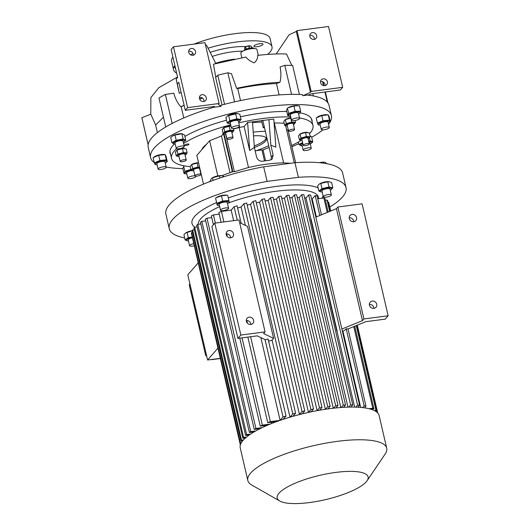 <?xml version="1.0" encoding="UTF-8"?>
<svg xmlns="http://www.w3.org/2000/svg" width="530" height="530" viewBox="0 0 530 530"><rect width="100%" height="100%" fill="white"/><g stroke="black" fill="none" stroke-linecap="round" stroke-linejoin="round"><path stroke-width="0.79" d="M253.002 48.555A4.664 1.245 166.9 0 0 249.796 48.19A4.664 1.245 166.9 0 0 243.932 50.668M250.041 45.825A2.849 0.762 166.9 0 0 249.935 45.812A2.849 0.762 166.9 0 0 248.61 45.852A2.849 0.762 166.9 0 0 245.469 46.852A2.849 0.762 166.9 0 0 245.31 46.965M244.913 49.674L244.515 47.958L245.416 46.918L245.94 49.184M245.469 46.852L245.416 46.918A3.498 0.934 166.9 0 1 245.655 46.806L248.702 45.951L249.239 48.27M249.55 48.223L249.014 45.911A3.498 0.934 166.9 0 0 248.855 45.931A3.498 0.934 166.9 0 0 248.702 45.951M251.684 48.097L251.233 46.163A3.498 0.934 166.9 0 0 251.154 46.09L251.624 48.091M246.185 49.085L245.655 46.806M249.014 45.911L251.154 46.09M322.823 128.048A4.147 1.106 -13.1 0 1 326.964 127.021A4.147 1.106 -13.1 0 1 329.322 127.478A4.147 1.106 -13.1 0 1 327.739 128.79A4.147 1.106 -13.1 0 1 323.598 129.817A4.147 1.106 -13.1 0 1 321.24 129.36A4.147 1.106 -13.1 0 1 322.823 128.048M321.24 129.36L319.994 124.007A4.147 1.106 -13.1 0 1 321.577 122.695A4.147 1.106 -13.1 0 1 325.718 121.668A4.147 1.106 -13.1 0 1 328.077 122.125L329.322 127.478M328.328 123.218A5.909 1.577 166.9 0 0 328.878 122.9A5.909 1.577 166.9 0 0 328.62 121.098A5.909 1.577 166.9 0 0 320.531 122.536A5.909 1.577 166.9 0 0 319.451 125.034A5.909 1.577 166.9 0 0 319.623 125.06A5.909 1.577 166.9 0 0 320.252 125.1M328.878 122.9L330.375 121.874L329.474 120.111L323.008 120.754L317.437 123.145L318.338 124.901L319.02 124.981M317.437 123.145L316.224 117.932L321.796 115.54L328.262 114.904L329.163 116.66L330.375 121.874M327.149 114.772A5.909 1.577 166.9 0 0 326.977 114.745A5.909 1.577 166.9 0 0 317.722 116.898A5.909 1.577 166.9 0 0 317.536 117.031M326.977 114.745L328.262 114.904L329.474 120.111M323.008 120.754L321.796 115.54M154.416 156.761A5.909 1.577 -13.1 0 1 154.608 156.628A5.909 1.577 -13.1 0 1 163.863 154.475A5.909 1.577 -13.1 0 1 164.028 154.495M172.568 135.952A5.909 1.577 -13.1 0 1 172.681 135.879A5.909 1.577 -13.1 0 1 181.936 133.726L184.599 135.037L185.811 140.251L183.141 139.006L181.929 133.792L174.98 135.031L172.442 136.031L170.7 137.508L171.912 142.722L174.582 143.968M227.774 115.759A5.909 1.577 -13.1 0 1 227.94 115.646A5.909 1.577 -13.1 0 1 229.278 114.95A5.909 1.577 -13.1 0 1 237.195 113.493A5.909 1.577 -13.1 0 1 237.334 113.513M297.443 105.655A5.909 1.577 166.9 0 0 297.277 105.636A5.909 1.577 166.9 0 0 293.627 105.854A5.909 1.577 166.9 0 0 288.022 107.789L293.918 106.033L297.661 105.682L299.47 106.04L300.689 111.247L295.13 111.247L288.651 113.387L287.717 115.54L289.751 115.924M170.673 154.654A72.855 19.471 -13.1 0 1 170.05 153.117A72.855 19.471 -13.1 0 1 174.35 144.008M184.917 136.415A72.855 19.471 -13.1 0 1 226.515 120.191M240.441 116.772A72.855 19.471 -13.1 0 1 261.482 113.089A72.855 19.471 -13.1 0 1 286.776 111.486M300.278 112.83A72.855 19.471 -13.1 0 1 311.965 120.091A72.855 19.471 -13.1 0 1 312.084 121.748M182.87 168.606A92.816 24.804 -13.1 0 1 166.162 167.029M154.25 162.577A92.816 24.804 -13.1 0 1 150.606 157.642A92.816 24.804 -13.1 0 1 267.094 106.649A92.816 24.804 -13.1 0 1 331.402 115.566A92.816 24.804 -13.1 0 1 330.316 121.608M330.018 122.139A92.816 24.804 -13.1 0 1 328.573 124.252M322.876 129.85A92.816 24.804 -13.1 0 1 311.68 137.283M298.715 143.769A92.816 24.804 -13.1 0 1 291.904 146.671M191.423 169.202L184.937 171.342L184.009 173.495L182.797 168.282L184.208 165.85M184.162 165.837L183.612 166.195L184.937 171.342M227.171 123.006L225.959 117.793L227.642 115.838L237.466 113.526L239.865 114.294L241.077 119.508L236.817 118.859L229.868 120.608L227.171 123.006L229.702 123.788M153.104 157.662L158.675 155.27L165.148 154.627L166.049 156.39L167.261 161.597L166.36 159.841L159.888 160.477L154.316 162.876L153.104 157.662M163.863 154.475L165.148 154.627L166.36 159.841M221.036 106.378L215.187 107.126L221.036 106.378L220.785 105.304A92.816 24.804 -13.1 0 1 264.715 96.427A92.816 24.804 -13.1 0 1 302.498 94.612L302.749 95.685L303.273 95.599L310.447 92.293L296.296 31.455L297.025 30.621L328.52 26.5L342.678 87.331L340.339 90.007L311.229 93.817L308.99 94.857L302.749 95.685M150.606 157.642L148.228 147.419A92.816 24.804 -13.1 0 1 214.955 106.941M307.652 95.069A92.816 24.804 -13.1 0 1 329.024 105.344L331.402 115.566M159.888 160.477L158.675 155.27M165.214 162.948A5.909 1.577 166.9 0 0 165.757 162.63A5.909 1.577 166.9 0 0 165.506 160.822A5.909 1.577 166.9 0 0 157.417 162.259A5.909 1.577 166.9 0 0 156.337 164.764A5.909 1.577 166.9 0 0 156.502 164.784A5.909 1.577 166.9 0 0 157.132 164.83M154.316 162.876L155.217 164.631L155.906 164.711M165.757 162.63L167.261 161.597M166.208 167.208L164.963 161.855A4.147 1.106 166.9 0 0 162.597 161.398A4.147 1.106 166.9 0 0 158.463 162.418A4.147 1.106 166.9 0 0 156.88 163.737L158.125 169.09A4.147 1.106 -13.1 0 1 159.709 167.772A4.147 1.106 -13.1 0 1 163.843 166.751A4.147 1.106 -13.1 0 1 166.208 167.208A4.147 1.106 -13.1 0 1 164.625 168.52A4.147 1.106 -13.1 0 1 160.484 169.54A4.147 1.106 -13.1 0 1 158.125 169.09M309.964 135.693L311.574 136.813L312.786 142.02L310.116 140.781L308.705 141.311M302.61 142.557L298.887 144.491L301.557 145.737M298.887 144.491L298.317 142.04M302.749 143.166A5.909 1.577 166.9 0 0 300.245 144.829A5.909 1.577 166.9 0 0 301.55 145.81A5.909 1.577 166.9 0 0 302.18 145.849M310.262 143.974A5.909 1.577 166.9 0 0 310.805 143.656A5.909 1.577 166.9 0 0 311.68 142.802A5.909 1.577 166.9 0 0 308.818 141.795M310.918 143.577L312.786 142.02M308.964 142.404A4.147 1.106 -13.1 0 1 310.004 142.875L311.249 148.228A4.147 1.106 -13.1 0 1 306.671 150.407A4.147 1.106 -13.1 0 1 303.167 150.109A4.147 1.106 -13.1 0 1 307.744 147.93A4.147 1.106 -13.1 0 1 311.249 148.228M303.167 150.109L301.921 144.756A4.147 1.106 -13.1 0 1 302.882 143.743M310.116 140.781L309.487 138.078M287.717 115.54L286.505 110.326L287.439 108.18L288.651 113.387M298.628 114.109A5.909 1.577 166.9 0 0 299.172 113.791A5.909 1.577 166.9 0 0 295.097 112.181A5.909 1.577 166.9 0 0 289.274 114.261A5.909 1.577 166.9 0 0 289.917 115.944A5.909 1.577 166.9 0 0 290.546 115.991M299.755 113.4L300.689 111.247M291.54 120.244L290.294 114.891A4.147 1.106 -13.1 0 1 290.321 114.666A4.147 1.106 -13.1 0 1 294.475 112.784A4.147 1.106 -13.1 0 1 298.37 113.009L299.616 118.362A4.147 1.106 -13.1 0 1 299.589 118.594A4.147 1.106 -13.1 0 1 295.435 120.469A4.147 1.106 -13.1 0 1 291.54 120.244A4.147 1.106 -13.1 0 1 291.566 120.018A4.147 1.106 -13.1 0 1 295.72 118.137A4.147 1.106 -13.1 0 1 299.616 118.362M295.13 111.247L293.918 106.033M239.255 121.542L241.077 119.508M238.546 121.966A5.909 1.577 166.9 0 0 239.096 121.648A5.909 1.577 166.9 0 0 238.169 119.78A5.909 1.577 166.9 0 0 230.749 121.277A5.909 1.577 166.9 0 0 229.834 123.808A5.909 1.577 166.9 0 0 230.47 123.848M231.458 128.108L230.212 122.755A4.147 1.106 -13.1 0 1 232.836 121.052A4.147 1.106 -13.1 0 1 237.466 120.429A4.147 1.106 -13.1 0 1 238.295 120.873L239.54 126.226A4.147 1.106 -13.1 0 1 236.917 127.922A4.147 1.106 -13.1 0 1 232.279 128.545A4.147 1.106 -13.1 0 1 231.458 128.108A4.147 1.106 -13.1 0 1 234.081 126.405A4.147 1.106 -13.1 0 1 238.712 125.782A4.147 1.106 -13.1 0 1 239.54 126.226M229.868 120.608L228.655 115.394M236.817 118.859L235.605 113.645M183.287 142.199A5.909 1.577 166.9 0 0 183.831 141.881A5.909 1.577 166.9 0 0 184.712 141.026A5.909 1.577 166.9 0 0 179.756 140.278A5.909 1.577 166.9 0 0 173.277 143.06A5.909 1.577 166.9 0 0 174.575 144.034A5.909 1.577 166.9 0 0 175.205 144.081M183.141 139.006L176.192 140.245L171.912 142.722M183.943 141.808L185.811 140.251M176.198 148.334L174.953 142.981A4.147 1.106 -13.1 0 1 179.531 140.801A4.147 1.106 -13.1 0 1 183.029 141.106L184.274 146.459A4.147 1.106 -13.1 0 1 179.703 148.638A4.147 1.106 -13.1 0 1 176.198 148.334A4.147 1.106 -13.1 0 1 180.776 146.154A4.147 1.106 -13.1 0 1 184.274 146.459M176.192 140.245L174.98 135.031M276.17 53.974L289.115 34.768L296.296 31.455M215.862 77.625L213.424 64.196L245.9 57.055C248.007 59.651 250.776 61.579 254.201 62.845C256.672 60.764 257.825 58.28 257.653 55.392C268.988 54.093 278.608 53.636 286.511 54.027L291.798 65.415M310.447 92.293L311.176 91.451L297.025 30.621M323.227 78.844A3.631 3.279 41.1 0 0 321.279 79.864A3.631 3.279 41.1 0 0 321.081 83.8A3.631 3.279 41.1 0 0 324.81 85.661A3.631 3.279 41.1 0 0 326.752 84.634A3.631 3.279 41.1 0 0 326.957 80.706A3.631 3.279 41.1 0 0 323.227 78.844M312.468 32.615A3.631 3.279 41.1 0 0 310.52 33.635A3.631 3.279 41.1 0 0 310.322 37.564A3.631 3.279 41.1 0 0 314.051 39.425A3.631 3.279 41.1 0 0 315.993 38.405A3.631 3.279 41.1 0 0 316.198 34.47A3.631 3.279 41.1 0 0 312.468 32.615M311.176 91.451L342.678 87.331M314.396 39.359A3.631 3.279 41.1 0 0 310.136 35.291A3.631 3.279 41.1 0 0 309.792 35.351M325.155 85.595A3.631 3.279 41.1 0 0 320.895 81.521A3.631 3.279 41.1 0 0 320.551 81.587M303.273 95.599L308.99 94.857M222.037 104.966L215.624 77.433L217.777 75.247A92.299 24.665 166.9 0 1 227.847 72.789L234.605 101.859M205.368 44.427L206.74 45.547L215.823 63.547M220.897 106.378L218.386 104.337L219.115 103.502L204.958 42.665L173.462 46.786L171.13 49.469L177.643 77.446L176.185 79.122L178.166 88.47L179.299 93.333L181.147 92.505M202.082 94.698A3.631 3.279 -138.9 0 1 205.819 96.553A3.631 3.279 -138.9 0 1 205.614 100.488A3.631 3.279 -138.9 0 1 203.672 101.508A3.631 3.279 -138.9 0 1 199.942 99.647A3.631 3.279 -138.9 0 1 200.141 95.718A3.631 3.279 -138.9 0 1 202.082 94.698M191.33 48.462A3.631 3.279 -138.9 0 1 195.06 50.323A3.631 3.279 -138.9 0 1 194.855 54.252A3.631 3.279 -138.9 0 1 192.913 55.272A3.631 3.279 -138.9 0 1 189.184 53.417A3.631 3.279 -138.9 0 1 189.382 49.482A3.631 3.279 -138.9 0 1 191.33 48.462M219.115 103.502L187.62 107.623L173.462 46.786M188.653 51.205A3.631 3.279 -138.9 0 1 188.998 51.138A3.631 3.279 -138.9 0 1 193.258 55.213M199.412 97.434A3.631 3.279 -138.9 0 1 199.75 97.374A3.631 3.279 -138.9 0 1 204.017 101.442M187.62 107.623L185.288 110.3L178.776 82.316L177.318 83.992L176.185 79.122M185.288 110.3L214.398 106.49L215.187 107.126M177.318 83.992L179.299 93.333M148.148 144.716L141.855 117.673A92.299 24.665 166.9 0 0 141.941 118.104L148.142 144.75M141.855 117.673L150.825 114.241L155.641 125.047L157.403 132.619M165.731 126.988L158.987 98.004A92.299 24.665 166.9 0 1 165.386 94.426L172.137 123.437M184.102 105.212L180.75 106.795L181.174 106.735L183.791 117.958M180.75 106.795C177.345 102.727 175.046 98.196 173.853 93.201L165.386 94.426M224.541 104.311L217.777 75.247M291.553 94.367L284.802 65.342L280.072 66.999C281.211 72.014 281.172 77.115 279.953 82.302C267.411 82.826 252.962 84.826 236.612 88.311L237.725 88.596L240.514 100.568M236.612 88.311L231.451 73.716L227.847 72.789M279.118 94.93L276.461 83.528L279.953 82.302M299.39 94.453L292.639 65.448A92.299 24.665 166.9 0 0 284.802 65.342M313.369 95.937L312.826 93.611M327.328 102.144L324.969 92.021M323.472 85.575L322.571 81.713M276.461 83.528C264.569 84.051 251.657 85.741 237.725 88.596M155.641 125.047L163.452 117.183M202.248 97.964L199.591 98.911M202.506 98.143L199.677 99.13M184.135 105.357L181.174 106.735M177.537 76.989L158.854 87.675L150.878 97.586L150.772 114.261M258.309 55.312L256.964 49.515A8.294 2.219 166.9 0 0 249.809 48.939A8.294 2.219 166.9 0 0 241.13 52.41A8.294 2.219 166.9 0 0 240.799 53.278L241.839 57.743M190.489 54.729A50.555 13.508 -13.1 0 1 193.026 53.609M208.078 48.197A50.555 13.508 -13.1 0 1 236.983 41.936A50.555 13.508 -13.1 0 1 272.009 46.792A50.555 13.508 -13.1 0 1 267.544 54.431M176.623 73.08A50.555 13.508 -13.1 0 1 173.535 69.708L171.607 61.434A50.555 13.508 -13.1 0 1 172.893 57.048M194.152 44.083A50.555 13.508 -13.1 0 1 235.055 33.662A50.555 13.508 -13.1 0 1 270.088 38.518L272.009 46.792M173.535 69.708A50.555 13.508 -13.1 0 1 174.171 66.336L175.695 69.085M262.787 44.626A4.664 1.245 166.9 0 0 262.973 44.142A4.664 1.245 166.9 0 0 258.951 43.818A4.664 1.245 166.9 0 0 254.069 45.765A4.664 1.245 166.9 0 0 253.883 46.256A4.664 1.245 166.9 0 0 257.905 46.58A4.664 1.245 166.9 0 0 262.787 44.626M252.538 122.748A37.074 9.904 -13.1 0 1 261.926 122.105M253.234 132.175A37.074 9.904 -13.1 0 1 265.344 131.354M268.677 145.651A37.074 9.904 -13.1 0 1 255.195 151.004M253.506 135.879A24.373 6.512 -13.1 0 1 266.497 138.621A24.373 6.512 -13.1 0 1 254.373 147.472M266.173 137.932A24.373 6.512 -13.1 0 1 254.248 145.929M261.542 120.469L263.231 127.723A41.479 11.084 -13.1 0 1 264.49 127.677M262.774 120.303L271.327 157.039L273.102 154.999L270.837 145.266L275.865 147.101L273.791 119.051L247.623 122.476L249.696 150.527L254.36 147.426L256.626 157.158C257.64 160.047 259.687 161.398 262.767 161.2A54.961 14.688 -13.1 0 1 269.551 160.312L272.241 158.954L273.102 154.999M271.181 159.808L271.327 157.039M201.963 149.513A41.479 11.084 -13.1 0 1 206.461 144.352M184.307 148.446A4.677 1.252 166.9 0 0 184.208 148.433A4.677 1.252 166.9 0 0 176.881 150.136L182.413 148.612L186.215 148.93L187.143 152.912L183.34 152.6L177.941 154.117L177.013 150.136L175.41 151.971L176.338 155.952L178.246 156.436M307.387 132.341A4.677 1.252 166.9 0 0 307.287 132.328A4.677 1.252 166.9 0 0 299.953 134.03L305.492 132.507L309.295 132.825L310.222 136.806L306.419 136.495L305.492 132.507M291.003 117.945A4.677 1.252 166.9 0 0 290.367 118.011A4.677 1.252 166.9 0 0 285.219 119.654L291.03 118.064M230.967 125.994A4.677 1.252 166.9 0 0 224.382 127.319A4.677 1.252 166.9 0 0 223.68 127.703L230.967 126.001M198.545 162.783A4.677 1.252 166.9 0 0 196.769 162.876A4.677 1.252 166.9 0 0 191.621 164.519L198.545 162.803M176.112 154.979A2.206 0.59 166.9 0 0 176.02 155.071A2.206 0.59 166.9 0 0 175.934 155.303A2.206 0.59 166.9 0 0 176.238 155.509M188.885 144.491A2.206 0.59 166.9 0 0 188.971 144.259A2.206 0.59 166.9 0 0 187.077 144.107A2.206 0.59 166.9 0 0 184.765 145.028A2.206 0.59 166.9 0 0 184.678 145.26A2.206 0.59 166.9 0 0 186.58 145.412A2.206 0.59 166.9 0 0 188.885 144.491M190.217 166.645A72.59 19.398 -13.1 0 1 171.548 158.41A72.59 19.398 -13.1 0 1 176.556 148.658M183.579 143.445A72.59 19.398 -13.1 0 1 230.696 124.828M238.752 122.854A72.59 19.398 -13.1 0 1 262.655 118.528A72.59 19.398 -13.1 0 1 290.791 117.031M299.516 117.925A72.59 19.398 -13.1 0 1 312.952 125.504A72.59 19.398 -13.1 0 1 309.507 133.726M301.159 140.317A72.59 19.398 -13.1 0 1 291.646 145.571M256.301 150.646L261.946 149.91L262.171 150.878L263.046 149.877L269.094 147.459M222.693 134.587L223.103 133.374M233.584 128.936A88.146 23.559 -13.1 0 1 239.202 127.584A54.961 14.688 -13.1 0 1 244.111 126.511L247.623 122.476M284.166 123.278A88.146 23.559 166.9 0 0 274.335 122.986A54.961 14.688 166.9 0 0 274.083 122.993M263.231 127.723L264.238 126.571M191.078 170.335L190.151 166.347L191.747 164.512L192.675 168.5L191.078 170.335L192.986 170.819M294.263 162.803L285.644 125.782M295.627 162.664L288.128 130.446L286.571 129.764M265.59 160.795L263.046 149.877M264.516 160.948L262.171 150.878M221.904 175.695A54.961 14.688 -13.1 0 1 234.028 171.402L234.426 171.733L248.49 167.493A54.961 14.688 -13.1 0 1 266.988 164.121A54.961 14.688 -13.1 0 1 283.623 162.895L290.672 163.273M249.696 150.527L244.111 126.511M208.635 182.068A54.961 14.688 -13.1 0 1 210.675 180.909M329.793 207.025A90.743 24.247 -13.1 0 0 346.03 187.574A90.743 24.247 -13.1 0 0 298.357 177.311L294.958 162.71L263.688 166.804L267.087 181.406A90.743 24.247 -13.1 0 0 169.275 228.708L165.877 214.107A90.743 24.247 -13.1 0 1 263.688 166.804M294.958 162.71A90.743 24.247 -13.1 0 1 342.632 172.972L346.03 187.574M252.472 121.84L254.36 147.426M234.426 171.733L225.654 134.057M268.948 119.687L270.837 145.266M184.659 237.924A90.743 24.247 -13.1 0 1 169.275 228.708M298.357 177.311L267.087 181.406M199.677 167.646A4.677 1.252 166.9 0 0 197.902 167.745A4.677 1.252 166.9 0 0 192.768 169.375A4.677 1.252 166.9 0 0 193.086 170.832A4.677 1.252 166.9 0 0 193.768 170.872M199.618 167.414L198.081 166.976L192.675 168.5M200.969 174.39L199.611 168.547A3.114 0.828 166.9 0 0 196.935 168.335A3.114 0.828 166.9 0 0 193.675 169.633A3.114 0.828 166.9 0 0 193.556 169.958L194.914 175.801A3.114 0.828 -13.1 0 1 195.033 175.476A3.114 0.828 -13.1 0 1 198.293 174.171A3.114 0.828 -13.1 0 1 200.969 174.39A3.114 0.828 -13.1 0 1 200.85 174.715A3.114 0.828 -13.1 0 1 197.597 176.013A3.114 0.828 -13.1 0 1 194.914 175.801M198.081 166.976L197.153 162.995M232.345 132.314L233.949 130.479L230.139 130.168L224.74 131.685L223.812 127.703L222.216 129.539L223.143 133.52L225.051 134.004M230.139 130.168L229.212 126.18M231.888 132.646A4.677 1.252 166.9 0 0 232.478 132.314A4.677 1.252 166.9 0 0 231.57 130.831A4.677 1.252 166.9 0 0 225.515 132.182A4.677 1.252 166.9 0 0 225.151 134.017A4.677 1.252 166.9 0 0 225.826 134.057M226.972 138.986L225.614 133.149A3.114 0.828 -13.1 0 1 227.436 131.917A3.114 0.828 -13.1 0 1 230.855 131.38A3.114 0.828 -13.1 0 1 231.676 131.738L233.034 137.575A3.114 0.828 -13.1 0 1 231.213 138.807A3.114 0.828 -13.1 0 1 227.794 139.344A3.114 0.828 -13.1 0 1 226.972 138.986A3.114 0.828 -13.1 0 1 228.801 137.76A3.114 0.828 -13.1 0 1 232.213 137.224A3.114 0.828 -13.1 0 1 233.034 137.575M224.74 131.685L223.143 133.52M233.949 130.479L233.505 128.585M293.885 124.265L295.482 122.43L295.044 120.549M293.428 124.596A4.677 1.252 166.9 0 0 294.017 124.265A4.677 1.252 166.9 0 0 291.5 122.88A4.677 1.252 166.9 0 0 286.366 124.51A4.677 1.252 166.9 0 0 286.69 125.968A4.677 1.252 166.9 0 0 287.366 126.007M295.482 122.43L291.679 122.112L290.751 118.13M291.679 122.112L286.279 123.636L285.352 119.647L283.749 121.483L284.676 125.471L286.584 125.954M286.279 123.636L284.676 125.471M294.574 129.525L293.216 123.682A3.114 0.828 166.9 0 0 290.533 123.47A3.114 0.828 166.9 0 0 287.273 124.769A3.114 0.828 166.9 0 0 287.154 125.093L288.512 130.936A3.114 0.828 -13.1 0 1 288.638 130.612A3.114 0.828 -13.1 0 1 291.891 129.307A3.114 0.828 -13.1 0 1 294.574 129.525A3.114 0.828 -13.1 0 1 294.448 129.85A3.114 0.828 -13.1 0 1 291.195 131.149A3.114 0.828 -13.1 0 1 288.512 130.936M185.825 232.869A5.909 1.577 -13.1 0 1 185.957 232.776A5.909 1.577 -13.1 0 1 192.151 230.749L241.07 440.98A70.516 18.848 166.9 0 1 241.501 440.178L192.582 229.96A70.516 18.848 166.9 0 0 192.151 230.755M217.201 205.229L215.584 198.134L216.876 197.279A5.909 1.577 -13.1 0 1 226.131 195.126L227.708 195.331L228.92 200.545L222.66 201.009L216.797 203.348L217.201 205.229L218.777 205.435A5.909 1.577 166.9 0 0 219.407 205.481M319.537 183.917A5.909 1.577 -13.1 0 1 319.663 183.831A5.909 1.577 -13.1 0 1 327.103 181.664A5.909 1.577 -13.1 0 1 328.925 181.677A5.909 1.577 -13.1 0 1 329.084 181.697M194.907 227.191A67.409 18.013 -13.1 0 1 216.578 202.566M228.317 197.935A67.409 18.013 -13.1 0 1 276.6 186.388A67.409 18.013 -13.1 0 1 318.106 187.852M323.101 195.915A67.409 18.013 -13.1 0 1 321.915 198.253M216.24 197.69L221.447 195.795L226.86 195.212M198.16 224.303A61.705 16.49 -13.1 0 1 219.672 206.62M228.45 203.01A61.705 16.49 -13.1 0 1 275.719 191.317A61.705 16.49 -13.1 0 1 318.47 197.246L318.802 198.657M327.792 181.79L329.223 181.71L331.634 182.605L332.847 187.819L329.004 186.997L327.792 181.79L320.789 183.406L322.002 188.62L318.848 191.052L317.636 185.844L319.418 183.99L320.789 183.406M191.999 237.155L188.296 237.566L185.142 240.004L183.93 234.79L185.705 232.942L192.171 230.841M188.296 237.566L187.083 232.359M192.052 237.374A5.909 1.577 166.9 0 0 186.997 239.421A5.909 1.577 166.9 0 0 187.858 240.938A5.909 1.577 166.9 0 0 188.488 240.978M185.142 240.004L187.693 240.911M193.516 243.674A4.147 1.106 166.9 0 0 189.588 245.721L188.23 239.885A4.147 1.106 -13.1 0 1 192.158 237.831M189.588 245.721A4.147 1.106 166.9 0 0 192.463 246.119A4.147 1.106 166.9 0 0 194.02 245.827M330.952 189.74L332.847 187.819M330.276 190.151A5.909 1.577 166.9 0 0 330.819 189.833A5.909 1.577 166.9 0 0 328.573 187.991A5.909 1.577 166.9 0 0 321.458 189.965A5.909 1.577 166.9 0 0 321.564 191.986A5.909 1.577 166.9 0 0 322.194 192.032M329.004 186.997L322.002 188.62M318.848 191.052L321.405 191.966M323.3 196.776L321.942 190.932A4.147 1.106 -13.1 0 1 327.142 188.653A4.147 1.106 -13.1 0 1 330.018 189.051L331.376 194.894A4.147 1.106 166.9 0 0 328.507 194.497A4.147 1.106 166.9 0 0 323.3 196.776A4.147 1.106 166.9 0 0 326.175 197.173A4.147 1.106 166.9 0 0 331.376 194.894M240.348 444.928L191.781 234.989M191.509 232.564A70.516 18.848 166.9 0 0 191.39 233.319L240.315 443.544A70.516 18.848 166.9 0 1 240.428 442.788L191.509 232.564L192.542 232.425M192.582 229.96L194.318 229.728M197.087 226.906L194.662 227.224L193.934 228.059L242.853 438.283L245.509 437.932M200.857 223.945L197.723 224.356A70.516 18.848 166.9 0 0 196.696 225.23L245.622 435.455L249.285 434.978M205.7 220.851L201.811 221.361A70.516 18.848 166.9 0 0 200.472 222.275L249.391 432.5L254.102 431.89M211.742 217.591L206.992 218.214A70.516 18.848 166.9 0 0 205.309 219.175L254.228 429.399L260.137 428.631M219.234 214.153L213.438 214.908A70.516 18.848 166.9 0 0 211.351 215.922L213.398 224.72M233.637 220.659L231.186 210.125L221.447 211.397A70.516 18.848 166.9 0 0 218.844 212.477L221.129 222.295M231.186 210.125L234.121 206.76L237.241 220.182M241.196 223.375L237.102 205.792A70.516 18.848 166.9 0 0 234.121 206.76M237.632 208.052A62.222 16.629 -13.1 0 1 241.077 206.958L243.853 203.778L292.772 413.996A70.516 18.848 166.9 0 1 295.601 413.214L246.682 202.99A70.516 18.848 166.9 0 0 243.853 203.778M247.192 205.17A62.222 16.629 -13.1 0 1 250.557 204.269L253.115 201.334L302.034 411.558A70.516 18.848 166.9 0 1 304.743 410.909L255.824 200.685A70.516 18.848 166.9 0 0 253.115 201.334M256.328 202.844A62.222 16.629 -13.1 0 1 259.567 202.115L261.992 199.326L310.918 409.551A70.516 18.848 166.9 0 1 313.522 409.021L264.602 198.796A70.516 18.848 166.9 0 0 261.992 199.326M265.106 200.976A62.222 16.629 -13.1 0 1 268.187 200.406L270.545 197.697L319.464 407.921A70.516 18.848 166.9 0 1 321.982 407.504L273.063 197.279A70.516 18.848 166.9 0 0 270.545 197.697M273.579 199.519A62.222 16.629 -13.1 0 1 276.461 199.101L278.793 196.418L281.218 196.107L330.137 406.331L327.712 406.642L325.427 409.266M281.761 198.445A62.222 16.629 -13.1 0 1 284.391 198.18L286.743 195.484A70.516 18.848 166.9 0 1 289.075 195.272L337.994 405.496A70.516 18.848 166.9 0 0 335.662 405.708L286.743 195.484M289.658 197.776A62.222 16.629 -13.1 0 1 291.984 197.657L294.389 194.901A70.516 18.848 166.9 0 1 296.628 194.795L345.547 405.019A70.516 18.848 166.9 0 0 343.308 405.125L294.389 194.901M297.264 197.544A62.222 16.629 -13.1 0 1 299.198 197.564L301.709 194.682A70.516 18.848 166.9 0 1 303.849 194.695L352.768 404.92A70.516 18.848 166.9 0 0 350.628 404.907L301.709 194.682M304.578 197.836A62.222 16.629 -13.1 0 1 305.976 197.975L308.672 194.881A70.516 18.848 166.9 0 1 310.686 195.027L359.605 405.251A70.516 18.848 166.9 0 0 357.591 405.099L308.672 194.881M311.587 198.882A62.222 16.629 -13.1 0 1 312.19 199.028L315.198 195.577A70.516 18.848 166.9 0 1 317.059 195.908L321.458 214.809M317.735 198.796L323.87 197.995L327.235 212.444M328.149 212.073L325.016 198.584A70.516 18.848 166.9 0 0 323.87 197.995M325.407 200.26L327.036 200.048L329.686 211.444M330.117 211.265L327.666 200.704A70.516 18.848 166.9 0 0 327.036 200.048M328.05 202.374L328.633 202.301L330.667 211.039M330.727 211.019L328.865 203.01A70.516 18.848 166.9 0 0 328.633 202.301M325.367 409.273L276.461 199.101M321.982 407.504L319.636 410.193A62.222 16.629 166.9 0 0 317.106 410.631L319.464 407.921M268.187 200.406L317.106 410.631M313.522 409.021L311.117 411.777A62.222 16.629 166.9 0 0 308.486 412.34L310.918 409.551M259.567 202.115L308.486 412.34M304.743 410.909L302.232 413.791A62.222 16.629 166.9 0 0 299.476 414.493L302.034 411.558M250.557 204.269L299.476 414.493M295.601 413.214L292.904 416.308A62.222 16.629 166.9 0 0 289.996 417.183L292.772 413.996M283.133 419.343L286.028 416.017L268.094 338.968A70.516 18.848 -13.1 0 0 265.484 339.809L257.308 335.861L237.93 338.398L240.845 335.053L265.073 331.886L263.615 333.555L273.599 338.372L272.069 340.134L289.996 417.183M272.069 340.134A62.222 16.629 166.9 0 0 268.624 341.227M271.188 422.258L271.493 423.569M264.026 425.656L264.258 426.657M258.415 428.856L258.554 429.433M239.646 222.626L247.556 226.442L273.599 338.372M237.93 338.398L211.881 226.469L214.796 223.123L239.023 219.95L265.073 331.886M214.796 223.123L240.845 335.053M377.718 412.956L357.286 325.162M357.233 325.188L377.559 412.525A70.516 18.848 166.9 0 1 377.704 412.943M356.246 325.586L375.955 410.266A70.516 18.848 166.9 0 1 376.585 410.929L356.683 325.413M353.795 326.593L372.795 408.219A70.516 18.848 166.9 0 1 373.935 408.809L354.716 326.215M342.387 331.257L344.904 330.223L346.189 328.752A70.516 18.848 -13.1 0 1 347.819 329.031L365.852 321.664L385.231 319.126L388.145 315.781L362.103 203.845L337.875 207.018L336.418 208.694L315.827 217.108M336.418 208.694L362.46 320.623L341.87 329.037M388.145 315.781L363.918 318.947L362.46 320.623M337.875 207.018L363.918 318.947M197.723 224.356L246.649 434.58A70.516 18.848 166.9 0 0 245.622 435.455M201.811 221.361L250.73 431.579A70.516 18.848 166.9 0 0 249.391 432.5M206.992 218.214L255.91 428.439A70.516 18.848 166.9 0 0 254.228 429.399M242.051 337.862L262.363 425.133A70.516 18.848 166.9 0 0 260.276 426.147L239.798 338.153M213.438 214.908L215.332 223.05M221.447 211.397L223.898 221.931M226.668 233.856L227.317 236.625M250.61 336.742L270.366 421.622A70.516 18.848 166.9 0 0 267.763 422.701L247.848 337.1M246.828 320.484L247.47 323.247M319.828 215.471L315.198 195.577M241.077 206.958L245.37 225.389M240.428 442.788L241.369 442.663M240.931 443.464L240.315 443.544M241.501 440.178L243.469 439.926M242.733 440.761L241.07 440.98M316.35 216.896L312.19 199.028M357.896 407.219L359.605 405.251M357.591 405.099L355.829 407.133M310.898 219.122L305.976 197.975M336.775 331.124L310.726 219.195L311.057 219.056L337.106 330.992L336.775 331.124A62.222 16.629 166.9 0 1 336.967 331.144L337.106 330.992M354.643 407.1L336.967 331.144M350.886 407.073L352.768 404.92M350.628 404.907L348.707 407.113M347.965 407.133L299.198 197.564M343.533 407.332L345.547 405.019M343.308 405.125L341.254 407.477M340.817 407.51L291.984 197.657M335.854 407.948L337.994 405.496M335.662 405.708L333.489 408.206M333.271 408.226L284.391 198.18M286.028 416.017A70.516 18.848 166.9 0 0 283.04 416.977L280.112 420.343L270.366 421.622M267.763 422.701L276.898 421.509M270.154 424.113L262.363 425.133M260.276 426.147L267.577 425.192M262.211 427.617L255.91 428.439M255.791 430.917L250.73 431.579M250.624 434.057L246.649 434.58M246.543 437.058L243.581 437.442L242.853 438.283M243.581 437.442L194.662 227.224M327.885 408.908L330.137 406.331M327.712 406.642L278.793 196.418M373.935 408.809L370.861 409.213M369.026 408.709L372.795 408.219M364.481 407.848L365.978 406.126A70.516 18.848 166.9 0 0 364.123 405.801L362.546 407.603M376.585 410.929L375.339 411.088M374.22 410.498L375.955 410.266M279.774 501.016L251.757 485.036A71.298 19.053 -13.1 0 1 247.835 480.524L240.229 447.837A71.298 19.053 -13.1 0 1 329.713 408.663A71.298 19.053 -13.1 0 1 379.109 415.513L386.721 448.208A71.298 19.053 -13.1 0 1 385.191 453.985L367.111 480.69A46.666 12.468 -13.1 0 1 309.54 502.546A46.666 12.468 -13.1 0 1 279.774 501.016A46.666 12.468 -13.1 0 1 289.645 485.785A46.666 12.468 -13.1 0 1 335.775 472.422A46.666 12.468 -13.1 0 1 367.111 480.69M247.835 480.524A71.298 19.053 -13.1 0 1 337.319 441.358A71.298 19.053 -13.1 0 1 386.721 448.208M364.123 405.801L346.189 328.752M348.018 328.951L365.978 406.126M360.685 407.418L342.91 331.038M265.026 339.584L283.04 416.977M280.112 420.343L260.846 337.57M198.035 263.065L187.786 274.831L207.608 359.996L220.202 358.346M189.939 284.073L189.25 284.868L189.899 283.901M206.356 354.636L205.666 355.431L189.25 284.868M211.841 359.439L211.41 359.499M206.713 356.173L205.666 355.431M211.649 359.665L220.248 358.538M217.85 348.23L207.608 359.996M349.197 217.777A3.889 3.518 -138.9 0 1 353.749 221.739M352.079 214.438A3.889 3.518 -138.9 0 1 356.08 216.432A3.889 3.518 -138.9 0 1 355.862 220.639A3.889 3.518 -138.9 0 1 353.782 221.739A3.889 3.518 -138.9 0 1 349.78 219.745A3.889 3.518 -138.9 0 1 349.999 215.531A3.889 3.518 -138.9 0 1 352.079 214.438M369.357 304.406A3.889 3.518 -138.9 0 1 373.908 308.367M372.239 301.06A3.889 3.518 -138.9 0 1 376.24 303.054A3.889 3.518 -138.9 0 1 376.022 307.267A3.889 3.518 -138.9 0 1 373.942 308.361A3.889 3.518 -138.9 0 1 369.94 306.366A3.889 3.518 -138.9 0 1 370.159 302.16A3.889 3.518 -138.9 0 1 372.239 301.06M246.278 320.511A3.889 3.518 -138.9 0 1 250.829 324.466M249.166 317.165A3.889 3.518 -138.9 0 1 253.161 319.159A3.889 3.518 -138.9 0 1 252.942 323.366A3.889 3.518 -138.9 0 1 250.862 324.466A3.889 3.518 -138.9 0 1 246.867 322.472A3.889 3.518 -138.9 0 1 247.079 318.258A3.889 3.518 -138.9 0 1 249.166 317.165M226.124 233.882A3.889 3.518 -138.9 0 1 230.669 237.844M229.006 230.537A3.889 3.518 -138.9 0 1 233.001 232.531A3.889 3.518 -138.9 0 1 232.789 236.744A3.889 3.518 -138.9 0 1 230.702 237.838A3.889 3.518 -138.9 0 1 226.707 235.843A3.889 3.518 -138.9 0 1 226.919 231.636A3.889 3.518 -138.9 0 1 229.006 230.537M219.844 178.053L219.34 175.887L221.878 175.688L224.223 176.629M221.732 175.675A5.909 1.577 166.9 0 0 221.606 175.655A5.909 1.577 166.9 0 0 212.344 177.808L219.34 175.887M210.755 181.26L210.496 180.127L211.404 178.544L212.51 177.808L213.113 180.392M308.162 138.973A4.677 1.252 166.9 0 0 308.752 138.641A4.677 1.252 166.9 0 0 309.368 137.522A4.677 1.252 166.9 0 0 303.875 137.747A4.677 1.252 166.9 0 0 300.477 140.019A4.677 1.252 166.9 0 0 301.424 140.351A4.677 1.252 166.9 0 0 302.107 140.384M306.419 136.495L301.014 138.012L299.417 139.847L301.325 140.337M308.626 138.648L310.222 136.806M301.014 138.012L300.086 134.03L298.489 135.865L299.417 139.847M303.253 145.313L301.895 139.476A3.114 0.828 -13.1 0 1 304.227 138.091A3.114 0.828 -13.1 0 1 307.95 138.065L309.308 143.908A3.114 0.828 -13.1 0 1 306.976 145.293A3.114 0.828 -13.1 0 1 303.253 145.313A3.114 0.828 -13.1 0 1 305.585 143.928A3.114 0.828 -13.1 0 1 309.308 143.908M183.34 152.6L182.413 148.612M185.089 155.078A4.677 1.252 166.9 0 0 185.679 154.747A4.677 1.252 166.9 0 0 186.288 153.627A4.677 1.252 166.9 0 0 180.796 153.852A4.677 1.252 166.9 0 0 177.398 156.125A4.677 1.252 166.9 0 0 178.352 156.449A4.677 1.252 166.9 0 0 179.027 156.489M177.941 154.117L176.338 155.952M185.546 154.747L187.143 152.912M180.173 161.418L178.815 155.582A3.114 0.828 -13.1 0 1 181.147 154.197A3.114 0.828 -13.1 0 1 184.877 154.17L186.235 160.007A3.114 0.828 -13.1 0 1 183.903 161.392A3.114 0.828 -13.1 0 1 180.173 161.418A3.114 0.828 -13.1 0 1 182.506 160.034A3.114 0.828 -13.1 0 1 186.235 160.007M191.045 170.203A5.909 1.577 166.9 0 0 185.487 172.276A5.909 1.577 166.9 0 0 186.209 173.9A5.909 1.577 166.9 0 0 186.838 173.946M184.009 173.495L186.043 173.88M195.815 176.159A4.147 1.106 -13.1 0 1 195.908 176.318A4.147 1.106 -13.1 0 1 195.881 176.55A4.147 1.106 -13.1 0 1 191.727 178.424A4.147 1.106 -13.1 0 1 187.825 178.199L186.58 172.846A4.147 1.106 -13.1 0 1 186.613 172.621A4.147 1.106 -13.1 0 1 191.774 170.574M187.825 178.199A4.147 1.106 -13.1 0 1 187.858 177.974A4.147 1.106 -13.1 0 1 190.714 176.417A4.147 1.106 -13.1 0 1 194.934 175.861M319.855 162.73L324.393 162.207A5.909 1.577 166.9 0 0 321.637 162.293A5.909 1.577 166.9 0 0 319.477 162.697M325.48 163.445L325.215 162.312L326.825 163.876M224.588 135.991L224.104 136.051A2.59 0.868 -97.5 0 0 223.037 134.322L223.521 134.256A2.59 0.868 82.5 0 1 224.588 135.991L232.292 169.083A2.59 0.868 82.5 0 1 232.339 171.939M231.815 172.111A2.59 0.868 -97.5 0 0 231.802 169.143L232.292 169.083M223.037 134.322A2.59 0.868 -97.5 0 0 222.812 134.454L221.48 135.985L230.02 172.707M203.507 184.102L196.829 155.416L209.628 140.715L221.48 135.985M209.628 140.715L217.817 175.907M224.104 136.051L231.802 169.143M227.483 203.599A5.909 1.577 166.9 0 0 228.032 203.281L229.324 202.42L228.92 200.545M228.032 203.281A5.909 1.577 166.9 0 0 228.344 203.063A5.909 1.577 166.9 0 0 225.787 201.44A5.909 1.577 166.9 0 0 218.042 203.825A5.909 1.577 166.9 0 0 218.777 205.435M220.506 210.224L219.148 204.381A4.147 1.106 -13.1 0 1 219.314 203.951A4.147 1.106 -13.1 0 1 223.653 202.215A4.147 1.106 -13.1 0 1 227.231 202.5L228.589 208.343A4.147 1.106 166.9 0 0 225.011 208.052A4.147 1.106 166.9 0 0 220.672 209.787A4.147 1.106 166.9 0 0 220.506 210.224A4.147 1.106 166.9 0 0 224.084 210.509A4.147 1.106 166.9 0 0 228.423 208.774A4.147 1.106 166.9 0 0 228.589 208.343M216.797 203.348L215.584 198.134M222.66 201.009L221.447 195.795M215.664 63.236A30.336 8.109 -13.1 0 1 233.803 59.234A30.336 8.109 -13.1 0 1 234.505 59.141M242.806 51.205A30.336 8.109 166.9 0 0 232.094 51.867A30.336 8.109 166.9 0 0 212.225 56.425M210.178 52.357A33.96 9.076 -13.1 0 1 232.319 47.289A33.96 9.076 -13.1 0 1 245.907 46.613M251.525 47.435A33.96 9.076 -13.1 0 1 254.215 48.541M283.623 162.895L274.335 122.986M248.49 167.493L239.202 127.584M319.623 125.06L318.696 124.947M317.722 116.898L317.225 117.223M297.277 105.636L297.661 105.682M154.608 156.628L154.104 156.953M156.502 164.784L155.575 164.678M301.55 145.81L301.02 145.743M299.172 113.791L299.874 113.341M289.917 115.944L289.526 115.898M174.575 144.034L174.052 143.974M327.931 102.913L325.38 91.968M323.909 85.655L323.042 81.912M205.103 145.909L205.017 145.518M171.548 158.41L169.931 151.461M312.952 125.504L311.335 118.554M186.209 173.9L185.818 173.853"/></g></svg>
